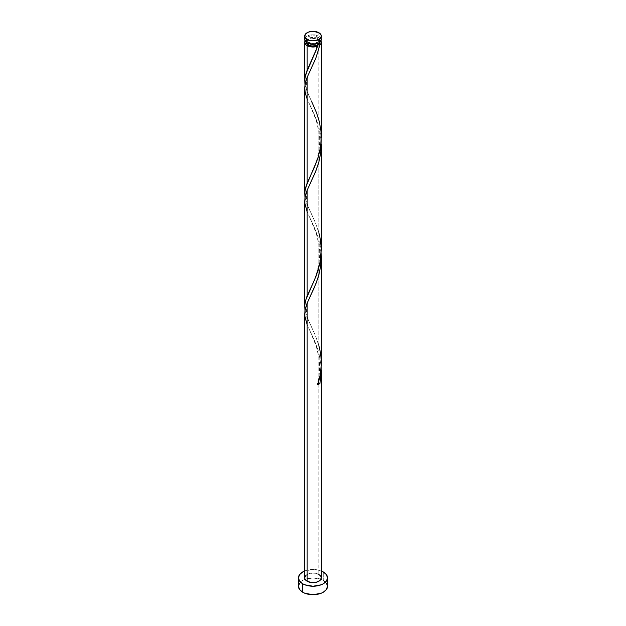<?xml version="1.0" encoding="UTF-8"?>
<svg xmlns="http://www.w3.org/2000/svg" width="626" height="626" viewBox="0 0 626 626"><rect width="100%" height="100%" fill="white"/><g stroke="black" fill="none" stroke-linecap="round" stroke-linejoin="round"><path stroke-width="0.47" stroke-dasharray="3.13 2.35" d="M321.295 39.516A8.294 4.789 0 0 0 318.861 36.136L318.861 32.701L318.861 36.136L314.62 34.821L311.38 34.821L307.139 36.136L304.862 38.585M319.628 42.396A6.636 3.834 0 0 0 319.636 42.224A6.636 3.834 0 0 0 317.695 39.516L317.695 36.809A6.636 3.834 180 0 1 319.636 39.516A6.636 3.834 180 0 1 315.535 43.061A6.636 3.834 180 0 1 308.305 42.224L308.305 43.468L308.305 42.224L306.49 40.267L306.49 38.773L307.483 37.388L309.314 36.331L311.709 35.76L315.535 35.979L317.695 36.809L319.51 38.773L319.127 40.987L315.535 43.061L311.709 43.272L308.305 42.224A6.636 3.834 180 0 1 306.364 39.516A6.636 3.834 180 0 1 310.465 35.979A6.636 3.834 180 0 1 317.695 36.809L317.695 39.516L314.291 38.468L309.314 39.039L306.873 40.76L306.49 42.975M327.515 586.319A14.515 8.381 0 0 0 323.266 580.396L323.266 571.929L323.266 580.396A14.515 8.381 0 0 0 320.911 579.293A14.515 8.381 0 0 0 305.089 579.293A14.515 8.381 0 0 0 298.485 586.319M318.861 345.63L318.861 239.961L320.661 248.569L321.193 253.851L318.861 239.961L318.861 345.63L315.293 335.34L307.131 317.413L305.011 310.293L307.084 317.28L315.074 334.808L318.165 343.22L320.457 352.884L321.295 362.884M321.154 366.1L318.861 352.829L321.154 366.1M321.295 577.853A8.294 4.789 0 0 0 318.861 574.472L318.861 352.829L318.861 574.472A8.294 4.789 0 0 0 309.823 573.432A8.294 4.789 0 0 0 304.705 577.853M321.287 136.272L320.661 128.502L318.861 119.895L318.861 38.843A8.294 4.789 180 0 1 320.958 40.87M318.861 232.762L318.861 127.094L320.661 135.701L321.193 140.983L318.861 127.094L318.861 232.762L315.293 222.473L307.131 204.545L305.011 197.425L307.084 204.412L315.074 221.94L318.165 230.352L320.316 239.179L321.287 249.14M305.042 40.87A8.294 4.789 180 0 1 318.861 38.843L318.861 119.895L315.293 109.605L307.131 91.678L305.011 84.557L307.084 91.545L311.607 101.412C309.737 96.615 306.857 93.697 306.372 83.876C307.35 75.23 309.4 72.859 311.615 67.671M318.258 125.012L315.222 116.624L307.139 98.877L315.019 116.131L318.258 125.012M304.705 88.149L305.339 93.376L307.139 98.877M318.258 237.88L315.222 229.492L307.139 211.745L315.019 228.999L318.258 237.88M304.705 201.016L305.339 206.244L307.139 211.745M318.258 350.748L315.222 342.359L307.139 324.612L315.019 341.866L318.258 350.748M304.705 313.884L305.339 319.111L307.139 324.612M319.51 42.975L319.51 41.48L317.695 39.516A6.636 3.834 0 0 0 310.465 38.687A6.636 3.834 0 0 0 306.364 42.224A6.636 3.834 0 0 0 306.372 42.396M304.862 41.293L306.106 39.563L308.391 38.249L313 37.443L317.609 38.249L319.776 39.469L320.989 40.94M304.705 570.975A14.515 8.381 180 0 1 321.295 570.975L313 569.472L304.705 570.975M306.106 575.192L308.391 573.87L313 573.064L318.861 574.472M326.412 583.111L323.266 580.396L321.068 579.355L313 577.939L304.932 579.355L302.734 580.396L299.588 583.111M321.138 38.585L318.861 36.136A8.294 4.789 0 0 0 309.823 35.095A8.294 4.789 0 0 0 304.705 39.516M318.047 383.386A1.659 0.955 180 0 0 317.265 383.973A1.659 0.955 180 0 0 317.578 384.826L317.21 384.168L318.188 383.339M319.636 42.224L319.636 39.516M306.364 42.224L306.364 39.516M310.003 331.005L316.373 346.491L319.096 358.573C320.113 368.198 319.487 376.695 317.225 384.067M311.615 293.406C309.4 298.594 307.35 300.965 306.372 309.612C306.857 319.432 309.737 322.351 311.607 327.148M310.003 218.138L316.373 233.623L319.096 245.705C321.341 259.195 316.584 275.291 313.743 281.262L310.019 289.556M311.615 180.538C309.4 185.726 307.35 188.097 306.372 196.744C306.857 206.564 309.737 209.483 311.607 214.28M310.003 105.27L316.373 120.755L319.096 132.837C321.341 146.327 316.584 162.424 313.743 168.394L310.019 176.689M317.225 45.463C314.917 52.936 312.515 59.047 310.019 63.821"/><path stroke-width="0.94" d="M304.862 38.585L304.862 40.455L307.139 42.904L307.139 39.477A8.294 4.789 180 0 1 304.705 36.089A8.294 4.789 180 0 1 309.823 31.668A8.294 4.789 180 0 1 318.861 32.701L313 31.3L308.391 32.106L305.339 34.258L304.862 37.02L307.139 39.477L309.823 40.51L313 40.878L317.609 40.072L319.894 38.749L321.138 37.02L321.138 35.158L318.861 32.701A8.294 4.789 180 0 1 321.295 36.089A8.294 4.789 180 0 1 316.177 40.51A8.294 4.789 180 0 1 307.139 39.477L307.139 42.904A8.294 4.789 0 0 0 316.177 43.945A8.294 4.789 0 0 0 321.295 39.516L321.138 38.585M306.364 42.224L306.873 43.695L308.305 44.939L308.305 43.468L308.305 44.939A6.636 3.834 0 0 0 317.695 44.939A6.636 3.834 0 0 0 319.628 42.396M321.295 570.975A14.515 8.381 180 0 1 323.266 571.929A14.515 8.381 180 0 1 327.515 577.853A14.515 8.381 180 0 1 318.556 585.6A14.515 8.381 180 0 1 302.734 583.784L302.734 592.243A14.515 8.381 0 0 0 318.556 594.058A14.515 8.381 0 0 0 327.515 586.319L326.412 583.111M321.154 366.1L321.193 373.886L319.917 383.472A8.294 4.789 180 0 1 317.578 384.826L320.097 375.35L321.255 365.404L321.295 257.45L320.661 266.34L318.258 277.028L314.62 286.841L307.139 303.164L307.139 581.241A8.294 4.789 0 0 0 316.177 582.282A8.294 4.789 0 0 0 321.295 577.853L319.894 580.513L316.177 582.282L311.38 582.548L307.139 581.241L307.139 303.164L305.339 308.665L304.705 313.884L304.705 577.853A8.294 4.789 0 0 0 307.139 581.241L304.862 578.792L304.862 576.922L306.106 575.192M321.295 369.989L321.295 577.853L320.661 576.022L318.861 574.472M321.177 253.624L321.295 257.45M316.975 47.967L317.578 46.222A8.294 4.789 180 0 1 307.139 45.612L307.139 70.229L316.975 47.967M305.065 197.722L304.862 191.227L307.139 183.097L307.139 77.428L315.903 57.999L319.917 44.869L321.052 43.374L320.958 40.87A8.294 4.789 180 0 1 321.295 42.224A8.294 4.789 180 0 1 319.917 44.869L315.872 58.085L307.139 77.428L307.139 183.097L314.62 166.774L318.258 156.962L320.661 146.273L321.287 136.272M321.295 137.384L321.295 42.224M321.177 140.756L320.935 151.265L318.861 162.079L315.41 172.095L307.139 190.296L307.139 295.965L314.62 279.642L318.258 269.829L320.661 259.141L321.287 249.14M321.295 250.251L321.295 144.583M305.065 84.854L304.862 78.36L307.139 70.229L307.139 45.612A8.294 4.789 180 0 1 304.705 42.224A8.294 4.789 180 0 1 305.042 40.87M304.705 80.95L304.705 42.224L305.339 40.393M304.705 193.817L304.713 87.601L305.339 82.929L307.139 77.428L305.574 81.983L304.713 87.585L305.285 93.141L307.139 98.877M306.591 297.381L307.139 295.965L307.139 190.296L305.339 195.797L304.705 201.016L304.705 306.685L305.065 302.788L306.591 297.381M305.065 310.59L304.705 306.685M306.372 42.396A6.636 3.834 0 0 0 308.305 44.939L311.709 45.988L315.535 45.768L318.517 44.352L319.636 42.224M317.225 45.463L317.695 44.939L319.917 44.869L318.188 44.736L317.21 45.565L317.578 46.222L314.988 46.88L309.447 46.551L306.106 44.884L304.705 42.224M299.588 583.111L298.485 586.319A14.515 8.381 0 0 0 302.734 592.243L302.734 583.784A14.515 8.381 180 0 1 298.485 577.853A14.515 8.381 180 0 1 304.705 570.975M304.932 570.889L302.734 571.929L299.588 574.645L298.485 577.853L299.588 581.061L302.734 583.784L304.932 584.825L313 586.233L321.068 584.825L323.266 583.784L326.412 581.061L327.515 577.853L326.412 574.645L323.266 571.929L321.068 570.889M298.485 577.853L298.485 586.319L299.588 589.528L302.734 592.243L304.932 593.292L313 594.7L321.068 593.292L323.266 592.243L326.412 589.528L327.515 586.319L327.515 577.853M304.705 36.089L304.705 39.516A8.294 4.789 0 0 0 307.139 42.904L313 44.305L318.861 42.904L321.138 40.455L321.295 36.089M317.695 383.542L319.917 383.472L317.578 384.826C322.007 371.993 322.437 358.925 318.861 345.63M318.047 383.386A1.659 0.955 180 0 1 319.917 383.472L321.177 374.098L321.193 366.719M307.139 324.612L304.823 316.083L304.972 310.543L307.139 303.164L315.903 283.735L318.814 275.143L320.715 265.956L321.193 253.851M307.139 211.745L304.823 203.215L304.972 197.675L307.139 190.296L315.903 170.867L318.814 162.275L320.715 153.088L321.193 140.983M317.695 44.939L316.044 50.448L305.644 74.541L304.721 80.144L305.011 84.557M311.607 101.412L316.701 113.189L319.401 121.953L320.989 131.241L321.201 140.756L319.996 150.138L317.578 159.09L305.644 187.409L304.721 193.011L305.011 197.425M318.861 232.762L320.355 239.414L321.279 248.858L319.996 263.014L316.044 276.183L305.644 300.277L304.721 305.879L305.011 310.293"/></g></svg>
